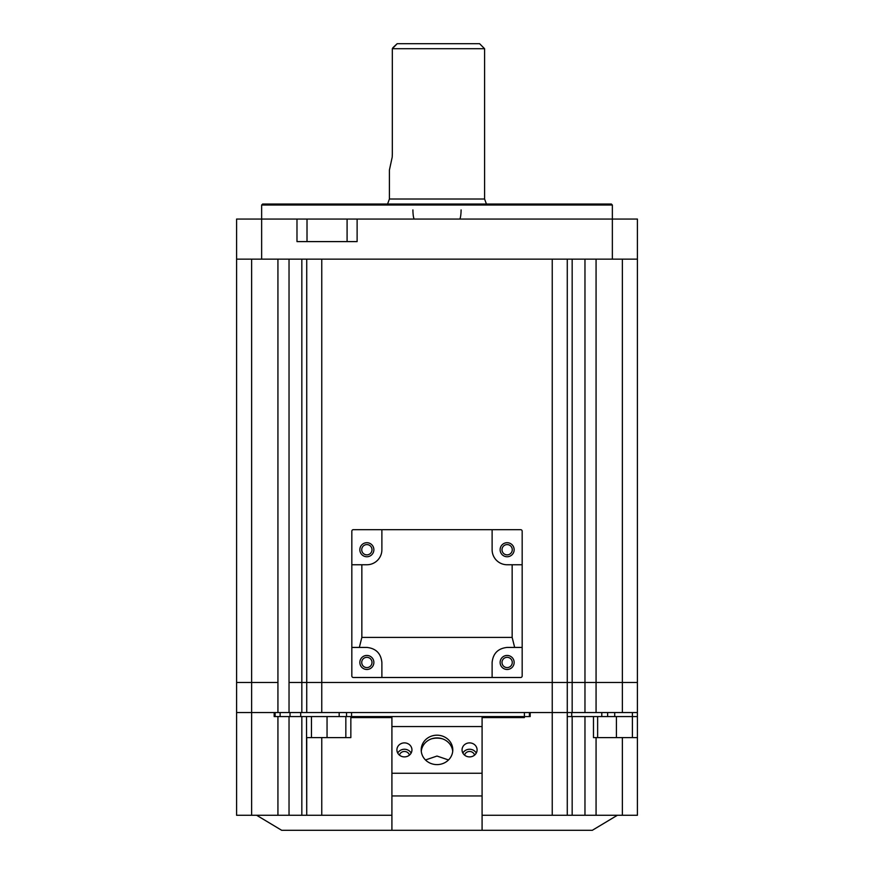 <?xml version="1.0" encoding="UTF-8"?>
<svg xmlns="http://www.w3.org/2000/svg" width="874" height="874" viewBox="0 0 874 874"><rect width="100%" height="100%" fill="white"/><g stroke="black" fill="none" stroke-linecap="round" stroke-linejoin="round"><path stroke-width="1.31" d="M567.27 259.141L567.27 682.496L552.237 682.496L572.164 682.496L567.27 682.496L567.27 716.571L572.164 716.571L572.164 815.267L567.27 815.267L567.27 712.561L584.968 712.561L584.968 682.496L596.068 682.496L584.968 682.496L584.968 259.141M572.164 259.141L572.164 682.496L584.968 682.496L572.164 682.496L572.164 712.561M596.068 259.141L596.068 682.496L637.408 682.496L622.375 682.496L622.375 259.141M391.913 815.267L236.592 815.267L236.592 682.496L251.625 682.496L236.592 682.496L236.592 259.141L637.408 259.141L637.408 815.267L572.164 815.267M512.273 549.724A5.135 5.135 0 0 0 507.139 544.589A5.135 5.135 0 0 0 502.004 549.724A5.135 5.135 0 0 0 507.139 554.87A5.135 5.135 0 0 0 512.273 549.724M371.996 549.724A5.135 5.135 0 0 0 366.862 544.589A5.135 5.135 0 0 0 361.727 549.724A5.135 5.135 0 0 0 366.862 554.87A5.135 5.135 0 0 0 371.996 549.724M512.273 662.459A5.135 5.135 0 0 0 507.139 657.324A5.135 5.135 0 0 0 502.004 662.459A5.135 5.135 0 0 0 507.139 667.594A5.135 5.135 0 0 0 512.273 662.459M371.996 662.459A5.135 5.135 0 0 0 366.862 657.324A5.135 5.135 0 0 0 361.727 662.459A5.135 5.135 0 0 0 366.862 667.594A5.135 5.135 0 0 0 371.996 662.459M529.415 712.561L529.415 716.571L530.19 716.571L530.19 712.561L552.237 712.561L306.73 712.561L306.73 682.496L301.836 682.496L321.763 682.496L321.763 259.141L552.237 259.141L552.237 682.496L306.73 682.496L306.73 259.141M289.032 259.141L289.032 682.496L301.836 682.496L301.836 259.141M251.625 259.141L251.625 682.496L277.932 682.496L277.932 259.141M397.157 43.7L479.586 43.7L484.6 48.715L392.328 48.715L393.027 47.589L397.157 43.7L392.328 48.715L392.328 153.922C389.127 174.789 389.127 174.789 392.328 153.922L392.24 156.632M392.207 157.123L389.4 170.091L389.4 199.021L484.6 199.021L486.425 204.024M622.375 712.561L622.375 682.496L596.068 682.496L596.068 712.561L637.408 712.561M596.068 712.561L584.968 712.561M567.27 815.267L552.237 815.267L552.237 712.561L567.27 712.561L552.237 712.561L552.237 682.496L321.763 682.496L321.763 712.561M251.625 815.267L251.625 712.561L236.592 712.561L251.625 712.561L251.625 682.496L277.932 682.496L277.932 712.561L251.625 712.561L274.174 712.561L274.174 716.571L289.032 716.571L289.032 815.267L289.032 717.576M289.032 712.561L289.032 682.496L301.836 682.496L301.836 712.561L277.932 712.561M306.73 712.561L301.836 712.561M262.648 204.024L611.352 204.024L612.357 205.029L261.643 205.029L262.648 204.024M347.087 241.606L347.087 219.057L612.357 219.057L612.357 205.029M236.592 259.141L236.592 219.057L261.643 219.057L261.643 205.029M459.549 219.057A10.018 1.562 -90 0 0 461.101 209.913M412.899 209.913A10.018 1.562 90 0 0 414.451 219.057M261.643 259.141L261.643 219.057L307.014 219.057L307.014 241.606M347.087 219.057L307.014 219.057M357.116 219.057L357.116 241.606L296.985 241.606L296.985 219.057M637.408 259.141L637.408 219.057L612.357 219.057L612.357 259.141M366.862 542.71A7.014 7.014 0 0 1 373.875 549.724A7.014 7.014 0 0 1 366.862 556.749A7.014 7.014 0 0 1 359.848 549.724A7.014 7.014 0 0 1 366.862 542.71M507.139 542.71A7.014 7.014 0 0 1 514.152 549.724A7.014 7.014 0 0 1 507.139 556.749A7.014 7.014 0 0 1 500.125 549.724A7.014 7.014 0 0 1 507.139 542.71M507.139 655.445A7.014 7.014 0 0 1 514.152 662.459A7.014 7.014 0 0 1 507.139 669.473A7.014 7.014 0 0 1 500.125 662.459A7.014 7.014 0 0 1 507.139 655.445M366.862 655.445A7.014 7.014 0 0 1 373.875 662.459A7.014 7.014 0 0 1 366.862 669.473A7.014 7.014 0 0 1 359.848 662.459A7.014 7.014 0 0 1 366.862 655.445M351.829 647.426L359.345 647.426L361.847 637.408L361.847 564.757L366.862 564.757A15.033 15.033 0 0 0 381.883 549.724L381.883 529.688L353.325 529.688A1.508 1.508 0 0 0 351.829 531.195L351.829 675.984A1.508 1.508 0 0 0 353.325 677.492L520.675 677.492A1.508 1.508 0 0 0 522.171 675.984L522.171 564.757L512.153 564.757L512.153 637.408L514.655 647.426L522.171 647.426M367.058 647.426A15.033 15.033 0 0 0 366.862 647.426C375.918 648.388 380.933 653.391 381.883 662.459A15.033 15.033 0 0 0 381.883 662.252M361.847 564.757L351.829 564.757M359.345 647.426L366.862 647.426M381.883 662.459L381.883 677.492M522.171 564.757L522.171 531.195A1.508 1.508 0 0 0 520.675 529.688L492.117 529.688L492.117 549.724A15.033 15.033 0 0 0 507.139 564.757L512.153 564.757M492.117 662.252A15.033 15.033 0 0 0 492.117 662.459C493.067 653.391 498.082 648.388 507.139 647.426A15.033 15.033 0 0 0 506.942 647.426M492.117 677.492L492.117 662.459M507.139 647.426L514.655 647.426M361.847 637.408L512.153 637.408M381.883 529.688L492.117 529.688M500.125 662.459A7.014 7.014 0 0 0 507.139 669.473A7.014 7.014 0 0 0 514.152 662.459A7.014 7.014 0 0 0 507.139 655.445A7.014 7.014 0 0 0 500.125 662.459M359.848 662.459A7.014 7.014 0 0 0 366.862 669.473A7.014 7.014 0 0 0 373.875 662.459A7.014 7.014 0 0 0 366.862 655.445A7.014 7.014 0 0 0 359.848 662.459M614.717 712.561L614.717 716.571M601.793 716.571L601.793 712.561M571.727 712.561L571.727 716.571M300.711 712.561L300.711 716.571M346.541 712.561L346.541 716.571L346.541 712.561M391.913 717.576L351.556 717.576L351.556 712.561L524.4 712.561L524.4 717.576L482.087 717.576M275.113 716.571L275.113 712.561M290.026 712.561L290.026 716.571M236.592 716.571L236.592 717.576M617.372 815.267L592.321 830.3L281.679 830.3L256.628 815.267M442.572 738.858A20.036 18.682 0 0 0 437 738.126A20.036 18.682 0 0 0 431.428 738.858M448.515 759.954L437 756.054L425.485 759.954M301.836 815.267L301.836 716.571L289.032 716.571M391.913 830.3L391.913 716.571L345.842 716.571L345.842 737.612L345.842 716.571L311.45 716.571L311.45 737.612M301.836 716.571L306.512 716.571L306.73 815.267L306.73 737.612L350.845 737.612L350.845 716.571M482.087 830.3L482.087 716.571L391.913 716.571L529.415 716.571M391.913 795.941L482.087 795.941L391.913 795.941M474.56 755.136A5.135 4.785 0 0 0 464.575 755.136M409.425 755.136A5.135 4.785 0 0 0 399.44 755.136M584.968 815.267L584.968 716.571L597.63 716.571L597.63 737.612M632.394 737.612L632.394 716.571L597.63 716.571M632.394 712.561L632.394 716.571L637.408 716.571M593.479 716.571L593.479 737.612L637.408 737.612M584.968 716.571L572.164 716.571M552.237 815.267L482.087 815.267M306.512 716.571L311.45 716.571M469.567 756.895A7.516 7.003 0 0 0 477.084 749.892A7.516 7.003 0 0 0 469.567 742.889A7.516 7.003 0 0 0 462.051 749.892A7.516 7.003 0 0 0 469.567 756.895M476.264 753.071A7.516 7.003 0 0 0 462.87 753.071M404.433 756.895A7.516 7.003 0 0 0 411.949 749.892A7.516 7.003 0 0 0 404.433 742.889A7.516 7.003 0 0 0 396.916 749.892A7.516 7.003 0 0 0 404.433 756.895M411.13 753.071A7.516 7.003 0 0 0 397.736 753.071M421.29 751.258A15.787 14.705 180 0 1 437 737.918A15.787 14.705 180 0 1 452.71 751.258M437 764.608A15.787 14.705 0 0 0 452.787 749.892A15.787 14.705 0 0 0 437 735.187A15.787 14.705 0 0 0 421.213 749.892A15.787 14.705 0 0 0 437 764.608M391.913 773.239L482.087 773.239M391.913 726.556L482.087 726.556M339.178 716.571L339.178 712.561M280.128 712.561L280.128 716.571M277.932 815.267L277.932 716.571M327.051 737.612L327.051 716.571M321.763 815.267L321.763 737.612M616.421 737.612L616.421 716.571M596.068 737.612L596.068 815.267M622.375 815.267L622.375 737.612M389.4 199.021L387.575 204.024M484.6 199.021L484.6 48.715M607.649 712.561L607.649 716.571"/></g></svg>
